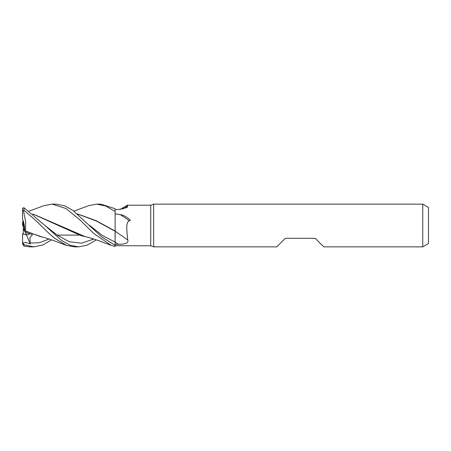 <?xml version="1.0" encoding="UTF-8"?>
<svg xmlns="http://www.w3.org/2000/svg" width="451" height="451" viewBox="0 0 451 451"><rect width="100%" height="100%" fill="white"/><g stroke="black" fill="none" stroke-linecap="round" stroke-linejoin="round"><path stroke-width="0.68" d="M115.123 244.352L115.123 213.813L120.468 214.738C121.798 214.597 123.901 215.454 126.787 217.32C128.355 218.346 131.737 220.748 129.522 220.832C125.006 221.593 127.362 234.34 127.723 239.955C129.386 243.574 122.762 244.324 118.365 244.329L115.123 244.352L115.123 245.31L115.101 242.091L115.123 245.344L101.881 237.034L72.876 210.375L64.544 205.763L56.054 204.134M88.932 205.577L96.79 204.14L105.912 206.068L115.123 211.553L115.123 229.621M153.667 246.86L150.73 245.795L150.73 205.205L153.667 204.134L422.75 204.134L428.45 207.426L428.45 243.574L422.75 246.86L323.773 246.86L315.226 238.32L285.32 238.32L276.773 246.86L153.667 246.86L153.667 204.134M422.75 246.86L422.75 204.134M79.421 235.112L57.119 235.112L79.421 235.112M23.26 220.99L24.704 231.318L23.26 228.46L23.26 220.99M51.555 239.87L42.862 244.966L33.791 246.866L23.976 244.656L22.55 242.745L22.55 233.815L26.513 234.982L29.828 233.838L26.513 234.982L23.26 234.103L23.26 228.46M150.73 245.795L115.123 245.71M120.208 209.439L127.221 205.205L150.73 205.205M127.221 205.205L127.723 205.932L127.086 207.55L118.365 209.529L115.123 209.568M77.589 214.005L96.328 221.013L115.123 231.284A361.493 251.337 -159.1 0 1 127.723 239.955M120.468 214.738A368.123 255.948 -159.1 0 1 129.522 220.832M122.616 209.106A361.493 335.865 -136.1 0 0 127.723 205.932M77.465 213.904L96.26 220.736L115.123 231.059M22.742 242.993L25.442 242.322L30.24 243.878L25.459 232.462M23.164 220.691L22.55 222.591L22.55 225.517L23.26 224.914M29.185 211.13L44.074 205.617L52.04 204.134L56.161 204.134L52.04 204.134L65.976 208.503L79.9 219.862L93.842 233.567L111.194 245.383L115.123 246.488L115.123 245.344M96.79 204.14L100.793 204.14M115.123 211.553L115.123 208.728L100.9 204.14M29.67 246.86L33.786 246.86L29.67 246.86L23.976 246.105L23.976 244.656M78.418 246.86L74.415 246.86L66.449 245.383L54.227 237.993L46.205 230.782L36.052 220.742L23.976 210.313L23.976 207.731L22.55 208.21L22.55 209.873L23.531 211.091L23.976 210.313M96.305 239.87L87.077 245.175L78.53 246.86L70.091 245.231L61.686 240.586L44.852 225.376L23.976 207.731M22.55 225.539L23.26 224.931M115.061 233.24L115.123 242.097A358.697 249.392 -159.1 0 1 118.365 244.329M89.597 225.376L102.349 235.467L115.101 242.091L102.349 235.467L89.597 225.376M47.609 239.757L48.702 238.917M22.55 242.745L22.55 244.036L23.976 246.105M115.067 230.918L115.067 231.256M25.521 231.002L25.684 221.779L23.531 211.091M25.527 230.997L40.336 236.595C44.08 237.401 48.787 238.833 54.458 240.89L66.449 245.383M92.348 239.757L93.442 238.917M30.24 243.878L29.884 237.643L32.534 234.627L25.245 232.389L25.527 231.228L42.377 237.074M30.076 243.106L39.541 242.728L49.007 239.019M25.527 231.228L25.521 230.884M44.852 225.376L57.08 235.084L69.302 241.736L81.53 243.202L93.752 239.019M32.838 214.005L80.988 235.631L87.128 237.074M111.194 245.383L99.203 240.89C93.261 238.754 88.554 237.322 85.081 236.595L32.72 213.904M25.245 232.389L24.704 231.318C24.794 227.084 24.072 222.986 22.55 219.017L22.55 209.873M78.53 246.86L74.415 246.86M88.819 205.617L73.93 211.13"/></g></svg>
